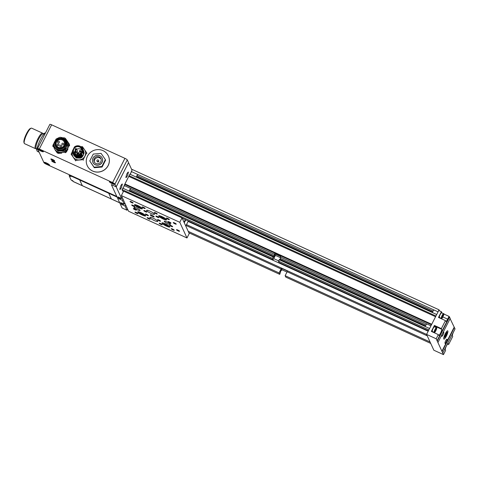 <?xml version="1.0" encoding="UTF-8"?>
<svg xmlns="http://www.w3.org/2000/svg" width="479" height="479" viewBox="0 0 479 479"><rect width="100%" height="100%" fill="white"/><g stroke="black" fill="none" stroke-linecap="round" stroke-linejoin="round"><path stroke-width="0.72" d="M428.178 331.229L188.103 221.418M426.597 334.444L186.475 224.609M426.484 324.499A1.365 0.299 114.6 0 0 425.753 325.385M436.135 329.36L435.243 331.193L435.878 329.241M435.327 330.169L435.776 330.372M445.751 340.695A2.317 0.515 -65.4 0 1 446.997 339.192A2.317 0.515 -65.4 0 1 446.308 341.91A2.317 0.515 -65.4 0 1 445.069 343.413A2.317 0.515 -65.4 0 1 445.751 340.695M442.686 333.204A2.317 0.515 -65.4 0 1 443.722 332.073A2.317 0.515 -65.4 0 1 443.039 334.791A2.317 0.515 -65.4 0 1 441.794 336.294A2.317 0.515 -65.4 0 1 442.291 333.977M442.009 313.009L441.41 311.703L438.752 310.488L426.573 334.39L433.854 350.227L443.47 354.622L445.602 350.442L445.314 349.82A3.413 0.754 -65.4 0 1 446.428 345.94A3.413 0.754 -65.4 0 1 448.254 343.73A3.413 0.754 -65.4 0 1 448.362 343.844L448.643 344.467L452.727 336.462L452.439 335.839A3.413 0.754 -65.4 0 1 453.553 331.959L454.924 329.151M445.266 333.767A4.568 1.012 -65.4 0 1 447.715 330.803A4.568 1.012 -65.4 0 1 446.362 336.15A4.568 1.012 -65.4 0 1 443.913 339.114A4.568 1.012 -65.4 0 1 445.266 333.767M447.685 344.03L448.643 344.467M426.573 334.39L436.189 338.785L443.47 354.622M441.41 311.703L438.489 317.439L445.446 320.625L441.363 328.63L434.411 325.445L431.363 331.42L438.321 334.605L436.189 338.785M438.046 342.305L450.224 318.409L449.062 316.397L443.782 313.984M442.871 352.807L455.05 328.905L450.098 318.655M449.565 316.984L437.393 340.88M441.363 328.63L441.65 329.253A3.413 0.754 -65.4 0 1 440.68 332.845A3.413 0.754 -65.4 0 1 438.71 335.342A3.413 0.754 -65.4 0 1 438.608 335.228L438.321 334.605M437.087 340.743L449.266 316.847M449.062 316.397L447.661 319.146A3.413 0.754 -65.4 0 1 445.835 321.361A3.413 0.754 -65.4 0 1 445.727 321.247L445.446 320.625M454.397 327.48L442.219 351.382M441.913 351.245L454.092 327.343M434.698 326.906A3.413 0.754 114.6 0 0 434.692 326.073L434.411 325.445M445.979 335.312A1.365 0.299 -65.4 0 1 445.248 336.198A1.365 0.299 -65.4 0 1 445.65 334.605A1.365 0.299 -65.4 0 1 446.38 333.719A1.365 0.299 -65.4 0 1 445.979 335.312M433.609 310.518A1.365 0.299 114.6 0 0 432.992 311.182A1.365 0.299 114.6 0 0 432.435 312.571M443.267 315.29L442.177 317.08L443.267 315.29M442.494 316.044L442.961 316.26M280.359 271.431L280.7 271.593L280.359 271.886L280.682 270.605L281.269 269.899L281.161 270.695L280.742 270.503M123.402 187.72L122.019 189.558L122.678 190.983L123.51 191.366M123.863 186.822L124.642 184.415L431.405 324.732L430.819 326.049M124.696 184.439L129.863 174.17L130.528 173.739M130.983 172.841L132.252 169.482L439.015 309.799L437.944 312.069M439.483 310.823L439.015 309.799M436.752 314.404L435.86 316.152M429.633 328.384L428.825 329.965M188.235 231.369L279.089 272.928L279.742 274.353L188.888 232.794M186.026 225.495L281.095 268.982L279.089 272.928M182.182 218.202L273.036 259.756L275.431 255.397L280.395 257.666M122.019 189.558L272.377 258.337L273.036 259.756M129.845 189.558L274.222 255.6L274.563 255.307L273.653 257.289L273.76 256.493L129.396 190.462M136.964 175.577L433.088 311.027M432.639 311.925L136.521 176.482M430.723 343.413L285.789 277.119L285.137 275.694L430.064 341.988M285.137 275.694L287.143 271.749L427.238 335.833M425.514 325.906L279.808 259.259L278.425 261.103L279.083 262.528L428.388 330.821M278.425 261.103L428.783 329.875M275.431 255.397L274.695 253.792L280.742 256.558L280.269 258.367L425.963 325.007M280.233 259.456L280.61 258.522M281.161 270.695L282.053 269.809L281.317 268.21L281.095 268.982M279.742 274.353L280.7 271.593M287.143 271.749L287.37 270.976L281.317 268.21M274.695 253.792L274.222 255.6M272.377 258.337L273.76 256.493M122.738 188.151L273.096 256.93M124.103 185.469L274.461 254.247M129.096 175.667L435.86 315.984M436.626 314.487L129.863 174.17M131.228 171.488L437.992 311.805M279.143 259.696L429.501 328.468M280.508 257.013L430.866 325.786M282.053 269.809L286.987 272.066M447.135 332.378L446.284 332.719L444.751 335.174M446.59 334.665L447.135 332.408L446.015 332.444M444.614 335.18L444.38 337.432L445.225 337.156L446.602 334.641L447.123 332.432L446.356 331.935M445.961 332.522L446.284 332.719L444.668 335.055M145.107 215.077A3.754 0.683 27 0 1 145.161 215.173A3.754 0.683 27 0 1 145.179 215.352A3.754 0.683 27 0 1 141.904 214.448A3.754 0.683 27 0 1 138.509 212.131A3.754 0.683 27 0 1 138.491 211.946A3.754 0.683 27 0 1 138.754 211.844M142.185 214.215L140.167 212.706L143.155 214.029L143.502 214.592L142.185 214.215L142.473 213.646M140.718 212.868L140.515 213.275M166.027 219.029A3.754 0.683 27 0 1 166.081 219.119A3.754 0.683 27 0 1 166.099 219.304A3.754 0.683 27 0 1 162.824 218.4A3.754 0.683 27 0 1 159.429 216.077A3.754 0.683 27 0 1 159.411 215.897A3.754 0.683 27 0 1 159.675 215.789M163.423 217.55L164.501 218.394L163.836 218.442L161.01 216.801L163.423 217.55M163.836 218.442L164.04 218.041M162.381 217.077L162.088 217.646M188.313 221.005L185.768 226.004M185.457 219.699A7.023 1.557 -65.4 0 1 183.846 221.831M182.75 219.448A7.023 1.557 -65.4 0 1 183.002 218.58M182.559 218.376L182.397 218.681M184.199 222.597L185.636 219.783M185.774 219.843L184.283 222.777M169.303 226.148A3.754 0.683 27 0 1 169.356 226.238A3.754 0.683 27 0 1 169.368 226.423A3.754 0.683 27 0 1 166.099 225.519A3.754 0.683 27 0 1 162.704 223.196A3.754 0.683 27 0 1 162.686 223.016A3.754 0.683 27 0 1 162.95 222.909M166.087 225.148L164.477 223.771L167.524 225.238L167.584 225.663L166.087 225.148L166.393 224.543M164.71 223.849L164.531 224.196M141.838 207.964A3.754 0.683 27 0 1 141.892 208.054A3.754 0.683 27 0 1 141.904 208.233A3.754 0.683 27 0 1 138.635 207.335A3.754 0.683 27 0 1 135.234 205.012A3.754 0.683 27 0 1 135.222 204.832A3.754 0.683 27 0 1 135.485 204.725M139.509 206.653L140.323 207.407L139.377 207.287L136.802 205.659L139.509 206.653M139.377 207.287L139.64 206.778M137.898 205.856L137.617 206.413M131.779 202.671A1.706 0.311 27 0 1 130.054 201.449A1.706 0.311 27 0 1 131.372 201.779A1.706 0.311 27 0 1 133.096 203A1.706 0.311 27 0 1 131.779 202.671M143.874 208.203A1.706 0.311 27 0 1 142.149 206.982A1.706 0.311 27 0 1 143.466 207.311A1.706 0.311 27 0 1 145.191 208.533A1.706 0.311 27 0 1 143.874 208.203M155.974 213.736A1.706 0.311 27 0 1 154.25 212.52A1.706 0.311 27 0 1 155.561 212.85A1.706 0.311 27 0 1 157.286 214.065A1.706 0.311 27 0 1 155.974 213.736M168.069 219.268A1.706 0.311 27 0 1 166.345 218.053A1.706 0.311 27 0 1 167.656 218.382A1.706 0.311 27 0 1 169.38 219.598A1.706 0.311 27 0 1 168.069 219.268M133.413 206.227A1.706 0.311 27 0 1 131.689 205.012A1.706 0.311 27 0 1 133.006 205.341A1.706 0.311 27 0 1 134.731 206.557A1.706 0.311 27 0 1 133.413 206.227M145.514 211.76A1.706 0.311 27 0 1 143.79 210.544A1.706 0.311 27 0 1 145.101 210.874A1.706 0.311 27 0 1 146.825 212.089A1.706 0.311 27 0 1 145.514 211.76M157.609 217.298A1.706 0.311 27 0 1 155.885 216.077A1.706 0.311 27 0 1 157.202 216.406A1.706 0.311 27 0 1 158.92 217.628A1.706 0.311 27 0 1 157.609 217.298M169.704 222.831A1.706 0.311 27 0 1 167.979 221.609A1.706 0.311 27 0 1 169.297 221.939A1.706 0.311 27 0 1 171.021 223.16A1.706 0.311 27 0 1 169.704 222.831M135.054 209.79A1.706 0.311 27 0 1 133.33 208.569A1.706 0.311 27 0 1 134.641 208.898A1.706 0.311 27 0 1 136.365 210.119A1.706 0.311 27 0 1 135.054 209.79M147.149 215.322A1.706 0.311 27 0 1 145.424 214.101A1.706 0.311 27 0 1 146.742 214.43A1.706 0.311 27 0 1 148.46 215.652A1.706 0.311 27 0 1 147.149 215.322M159.244 220.855A1.706 0.311 27 0 1 157.519 219.633A1.706 0.311 27 0 1 158.836 219.963A1.706 0.311 27 0 1 160.561 221.184A1.706 0.311 27 0 1 159.244 220.855M171.338 226.387A1.706 0.311 27 0 1 169.62 225.172A1.706 0.311 27 0 1 170.931 225.501A1.706 0.311 27 0 1 172.656 226.717A1.706 0.311 27 0 1 171.338 226.387M136.689 213.347A1.706 0.311 27 0 1 134.964 212.131A1.706 0.311 27 0 1 136.281 212.46A1.706 0.311 27 0 1 138 213.676A1.706 0.311 27 0 1 136.689 213.347M148.783 218.879A1.706 0.311 27 0 1 147.059 217.664A1.706 0.311 27 0 1 148.376 217.993A1.706 0.311 27 0 1 150.101 219.208A1.706 0.311 27 0 1 148.783 218.879M160.878 224.412A1.706 0.311 27 0 1 159.16 223.196A1.706 0.311 27 0 1 160.471 223.525A1.706 0.311 27 0 1 162.195 224.741A1.706 0.311 27 0 1 160.878 224.412M172.979 229.95A1.706 0.311 27 0 1 171.254 228.728A1.706 0.311 27 0 1 172.566 229.058A1.706 0.311 27 0 1 174.29 230.279A1.706 0.311 27 0 1 172.979 229.95M152.442 216.454A2.251 0.413 27 0 1 150.167 214.843A2.251 0.413 27 0 1 151.903 215.275A2.251 0.413 27 0 1 154.178 216.885A2.251 0.413 27 0 1 152.442 216.454M137.461 209.838A3.413 0.623 27 0 1 134.012 207.401A3.413 0.623 27 0 1 136.647 208.06A3.413 0.623 27 0 1 140.09 210.497A3.413 0.623 27 0 1 137.461 209.838M167.704 223.669A3.413 0.623 27 0 1 164.255 221.232A3.413 0.623 27 0 1 166.884 221.891A3.413 0.623 27 0 1 170.332 224.328A3.413 0.623 27 0 1 167.704 223.669M151.071 213.46A4.431 0.808 27 0 1 146.586 210.293A4.431 0.808 27 0 1 150.005 211.149A4.431 0.808 27 0 1 154.489 214.317A4.431 0.808 27 0 1 151.071 213.46M154.34 220.579A4.431 0.808 27 0 1 149.861 217.412A4.431 0.808 27 0 1 153.28 218.268A4.431 0.808 27 0 1 157.759 221.436A4.431 0.808 27 0 1 154.34 220.579M178.206 230.932A1.706 0.311 27 0 1 176.482 229.716A1.706 0.311 27 0 1 177.799 230.046A1.706 0.311 27 0 1 179.523 231.261A1.706 0.311 27 0 1 178.206 230.932M174.937 223.819A1.706 0.311 27 0 1 173.212 222.597A1.706 0.311 27 0 1 174.524 222.927A1.706 0.311 27 0 1 176.248 224.142A1.706 0.311 27 0 1 174.937 223.819M141.179 212.736A4.431 0.808 -153 0 0 137.766 211.88A4.431 0.808 -153 0 0 142.245 215.047A4.431 0.808 -153 0 0 145.664 215.903A4.431 0.808 -153 0 0 141.179 212.736M137.91 205.617A4.431 0.808 -153 0 0 134.491 204.761A4.431 0.808 -153 0 0 138.97 207.928A4.431 0.808 -153 0 0 142.389 208.784A4.431 0.808 -153 0 0 137.91 205.617M162.1 216.682A4.431 0.808 -153 0 0 158.681 215.825A4.431 0.808 -153 0 0 163.165 218.993A4.431 0.808 -153 0 0 166.584 219.849A4.431 0.808 -153 0 0 162.1 216.682M165.375 223.801A4.431 0.808 -153 0 0 161.956 222.945A4.431 0.808 -153 0 0 166.441 226.112A4.431 0.808 -153 0 0 169.853 226.968A4.431 0.808 -153 0 0 165.375 223.801M182.032 217.885L123.612 191.163L121.355 195.582L128.558 211.245L186.984 237.967L179.781 222.31L182.032 217.885L189.235 233.548L186.984 237.967M179.781 222.31L121.355 195.582M58.097 148.035A5.012 4.802 155.3 0 1 56.905 140.245A5.012 4.802 155.3 0 1 64.887 141.55A5.012 4.802 155.3 0 1 58.097 148.035M57.049 146.628A5.012 4.802 -24.7 0 0 56.989 147.334M62.222 139.94A4.227 4.048 155.3 0 1 63.222 146.514A4.227 4.048 155.3 0 1 56.492 145.412A4.227 4.048 155.3 0 1 62.222 139.94M60.348 146.766A0.886 0.85 155.3 0 1 60.132 145.388A0.886 0.85 155.3 0 1 61.546 145.616A0.886 0.85 155.3 0 1 60.348 146.766M57.743 145.574A0.886 0.85 155.3 0 1 57.534 144.197A0.886 0.85 155.3 0 1 58.947 144.43A0.886 0.85 155.3 0 1 57.743 145.574M58.115 142.874A0.886 0.85 155.3 0 1 57.905 141.497A0.886 0.85 155.3 0 1 59.318 141.724A0.886 0.85 155.3 0 1 58.115 142.874M62.348 144.808A0.886 0.85 155.3 0 1 62.138 143.431A0.886 0.85 155.3 0 1 63.551 143.664A0.886 0.85 155.3 0 1 62.348 144.808M66.569 141.048L67.15 143.922L66.569 141.048L63.438 137.928L60.599 137.305A6.754 6.467 155.3 0 0 59.498 137.401L56.151 139L53.882 143.425C53.061 149.262 61.653 152.418 65.198 147.472L66.425 145.568M65.312 143.514A5.012 4.802 -24.7 0 0 64.731 143.095M65.27 145.903A5.568 5.335 -24.7 0 0 62.821 138.766A5.568 5.335 -24.7 0 0 55.39 141.383A5.568 5.335 -24.7 0 0 57.845 148.526A5.568 5.335 -24.7 0 0 65.27 145.903M60.599 137.305L64.845 139.473A6.209 5.946 -24.7 0 1 66.012 141.149L66.024 141.161A6.209 5.946 -24.7 0 1 66.521 143.077L66.347 145.209M66.024 141.161L66.545 143.928M53.81 143.999L54.361 146.825L57.468 149.891L62.569 150.059L64.647 148.879L65.437 147.095M65.264 150.214L66.048 148.43L65.138 149.951L65.791 147.867L64.893 149.412L65.671 147.598L64.647 148.879M66.371 145.742L67.395 144.454L66.605 146.245L67.635 144.981L66.862 146.808L67.755 145.251L67.126 142.257M66.695 141.317L67.27 144.191L66.635 141.185M54.367 146.831L57.474 149.897L62.575 150.071L64.653 148.885M54.426 146.963L57.594 150.155L62.695 150.328L64.773 149.149L62.695 150.334L57.594 150.167L54.486 147.101M66.82 141.592L67.395 144.454L66.755 141.455M54.552 147.227L57.714 150.424L62.815 150.592L64.893 149.412L62.821 150.604L57.72 150.43L54.612 147.364M66.94 141.85L67.515 144.724L66.88 141.724M54.672 147.496L57.839 150.693L62.941 150.861L65.018 149.682L62.941 150.867L57.839 150.699L54.732 147.634M67.06 142.119L67.635 144.993L67 141.988M54.798 147.76L57.959 150.957L63.06 151.13L65.138 149.951L63.066 151.136L57.965 150.963L54.857 147.897M55.426 162.638L55.432 162.621A2.042 0.371 27 0 1 55.426 162.638A2.042 0.371 27 0 1 53.852 162.243A2.042 0.371 27 0 1 51.786 160.782A2.042 0.371 27 0 1 51.792 160.77L51.786 160.782M61.809 153.124L58.324 153.358A8.251 7.903 155.3 0 1 57.672 153.094A8.251 7.903 155.3 0 1 57.043 152.771L56.773 152.196A8.251 7.903 -24.7 0 0 57.402 152.514A8.251 7.903 -24.7 0 0 58.061 152.783L61.48 152.412A7.484 7.167 -24.7 0 0 67.689 148.256A7.484 7.167 -24.7 0 0 67.264 141.06A7.484 7.167 -24.7 0 0 65.108 139.042M67.305 146.017A6.377 6.107 155.3 0 1 65.653 149.304M54.72 141.652A7.484 7.167 -24.7 0 0 54.42 142.185A7.484 7.167 -24.7 0 0 54.031 143.095M53.87 143.616A7.484 7.167 -24.7 0 0 54.845 149.376A7.484 7.167 -24.7 0 0 61.48 152.412L64.964 152.178A8.251 7.903 -24.7 0 0 66.168 151.37L69.275 145.269A8.251 7.903 -24.7 0 0 69.192 143.874L65.401 138.377A8.251 7.903 -24.7 0 0 64.114 137.79L63.234 137.838M55.175 150.089L56.773 152.196M68.018 148.969L66.431 151.951A8.251 7.903 155.3 0 1 65.228 152.753L64.964 152.178M69.192 143.874L69.461 144.454A8.251 7.903 155.3 0 1 69.539 145.85L69.275 145.269M56.055 139.161A8.251 7.903 -24.7 0 0 56.007 139.203L52.9 145.305A8.251 7.903 -24.7 0 0 52.977 146.7M58.324 153.358L58.061 152.783M66.431 151.951L66.168 151.37M49.265 164.692L49.271 164.686A2.593 0.473 27 0 1 49.265 164.692A2.593 0.473 27 0 1 47.265 164.189A2.593 0.473 27 0 1 44.649 162.339A2.593 0.473 27 0 1 44.649 162.333L44.649 162.339M47.068 163.261L48.607 164.201L47.343 163.62M45.373 162.716L46.631 163.297M46.9 163.171L46.714 163.483L45.307 162.836M47.295 163.746L47.475 164.141L46.9 163.878L47.158 163.447M46.9 163.878L46.714 163.483M43.104 151.292L43.11 151.286A2.593 0.473 27 0 1 43.104 151.292A2.593 0.473 27 0 1 41.104 150.789A2.593 0.473 27 0 1 38.488 148.939A2.593 0.473 27 0 1 38.488 148.933L38.488 148.933M40.907 149.861L42.445 150.795L41.182 150.22M39.212 149.316L40.47 149.897M40.739 149.771L40.559 150.083L39.146 149.436M41.134 150.346L41.314 150.741L40.739 150.478L40.996 150.047M40.739 150.478L40.559 150.083M72.395 151.759A6.796 6.508 -24.7 0 0 84.891 156.154A6.796 6.508 -24.7 0 0 81.711 147.37M83.669 154.034A4.91 4.706 155.3 0 1 82.442 156.501M72.371 151.58L71.132 154.172L75.407 160.363L83.178 159.681L86.681 152.807L82.406 146.616L80.921 146.694M86.927 153.34L86.681 152.807M83.424 160.208L83.178 159.681M75.646 160.89L75.407 160.363M71.377 154.699L71.132 154.172M129.635 189.935A1.365 0.299 -65.4 0 1 130.366 189.049M136.755 175.955A1.365 0.299 -65.4 0 1 137.485 175.069M42.523 133.132L31.638 128.156A8.526 1.886 114.6 0 0 31.153 128.18A8.526 1.886 114.6 0 0 27.069 133.683A8.526 1.886 114.6 0 0 24.249 143.281A8.526 1.886 114.6 0 0 24.543 143.664L35.428 148.64A8.526 1.886 -65.4 0 1 37.955 138.665A8.526 1.886 -65.4 0 1 42.523 133.132A8.526 1.886 -65.4 0 1 42.823 133.515L42.93 133.845M36.23 148.49L35.913 148.616A8.526 1.886 -65.4 0 1 35.428 148.64M39.122 152.172A10.233 2.269 -65.4 0 1 38.955 152.13L37.446 151.436A10.233 2.269 -65.4 0 1 37.087 150.981L36.045 147.945A7.844 1.736 -65.4 0 1 38.643 139.12A7.844 1.736 -65.4 0 1 42.397 134.054L45.379 132.857A10.233 2.269 -65.4 0 1 45.541 132.809M31.153 128.18L30.303 128.522A7.844 1.736 114.6 0 0 26.543 133.587A7.844 1.736 114.6 0 0 23.95 142.413L24.249 143.281M37.087 150.981A10.233 2.269 -65.4 0 1 40.475 139.467A10.233 2.269 -65.4 0 1 45.379 132.857M38.955 152.13A10.233 2.269 -65.4 0 1 38.482 150.789M71.952 180.367A2.455 0.545 114.6 0 0 71.988 180.655A2.455 0.545 114.6 0 0 72.066 180.739L73.101 181.212M69.335 174.745A2.455 0.545 114.6 0 0 69.371 174.961A2.455 0.545 114.6 0 0 69.443 175.039L70.587 175.565M79.688 179.481A2.73 0.605 114.6 0 0 79.712 179.984L82.328 185.678A2.73 0.605 114.6 0 0 82.412 185.768L111.421 199.036A2.73 0.605 114.6 0 0 111.433 199.042M108.691 192.75A2.73 0.605 114.6 0 0 108.721 193.253L111.338 198.947A2.73 0.605 114.6 0 0 111.421 199.036M79.664 179.469A2.73 0.605 114.6 0 0 79.688 179.972L82.304 185.666A2.73 0.605 114.6 0 0 82.388 185.762A2.73 0.605 114.6 0 0 82.4 185.762L73.329 181.613A2.73 0.605 114.6 0 1 73.245 181.523L72.922 180.811L71.102 179.984L69.144 175.709L69.473 175.057M108.715 192.762A2.73 0.605 114.6 0 0 108.745 193.265L111.362 198.959A2.73 0.605 114.6 0 0 111.445 199.048L119.732 202.839M69.144 175.709L70.958 176.541L70.629 175.829L79.688 179.972M70.599 175.326A2.73 0.605 114.6 0 0 70.629 175.829M54.594 160.83L54.606 160.812A2.042 0.371 27 0 1 54.594 160.83A2.042 0.371 27 0 1 53.019 160.435A2.042 0.371 27 0 1 50.954 158.974A2.042 0.371 27 0 1 50.96 158.962L50.96 158.962M114.475 183.936L114.475 183.93A2.593 0.473 27 0 1 114.475 183.936A2.593 0.473 27 0 1 112.475 183.433A2.593 0.473 27 0 1 109.853 181.583A2.593 0.473 27 0 1 109.859 181.577L109.853 181.583M112.278 182.505L113.816 183.445L112.547 182.864M110.583 181.966L111.841 182.541M112.11 182.415L111.924 182.727L110.511 182.08M112.499 182.99L112.685 183.385L112.11 183.122L112.361 182.691M112.11 183.122L111.924 182.727M128.51 172.183C128.21 171.859 127.648 172.476 126.809 174.027L125.827 177.44C126.127 177.757 126.695 177.146 127.528 175.595L128.42 172.081M122.42 184.128C122.121 183.81 121.558 184.427 120.72 185.978L119.744 189.391C120.037 189.708 120.606 189.091 121.438 187.54L122.331 184.032M131.947 170.081L128.516 162.65L116.205 186.858L121.582 198.551L117.954 196.893L118.768 198.671L122.396 200.33L124.199 204.246L120.57 202.587L121.385 204.365L125.019 206.024L126.941 210.209L122.103 207.994L111.368 184.631L116.798 196.456L46.277 164.201A2.317 0.425 27 0 1 43.942 162.656L37.518 148.688A2.317 0.425 27 0 1 37.506 148.574A2.317 0.425 27 0 1 39.296 149.023L112.601 182.553A2.317 0.425 27 0 1 114.936 184.098L116.193 186.84L111.356 184.625M116.205 186.858L111.362 184.643M126.941 210.209L127.54 209.03M121.768 203.623L121.385 204.365M119.145 197.929L118.768 198.671M123.935 186.403L123.199 187.852M131.06 172.422L130.324 173.871M122.181 197.372L121.582 198.551M122.396 200.33L122.995 199.156M124.797 203.066L124.199 204.246M125.019 206.024L125.618 204.85M96.992 161.076L97.201 161.531A0.85 0.814 -24.7 0 0 98.554 161.752A0.85 0.814 -24.7 0 0 98.746 160.818L98.536 160.363A0.85 0.814 -24.7 0 0 97.183 160.142A0.85 0.814 -24.7 0 0 97.387 161.465A0.85 0.814 -24.7 0 0 98.536 160.363M101.111 159.124A3.754 3.593 -24.7 0 0 94.375 162.219M99.189 156.884A3.754 3.593 -24.7 0 0 94.106 161.74A3.754 3.593 -24.7 0 0 100.075 162.716A3.754 3.593 -24.7 0 0 99.189 156.884M95.231 164.65A5.113 4.898 -24.7 0 0 102.159 158.034A5.113 4.898 -24.7 0 0 94.016 156.705A5.113 4.898 -24.7 0 0 95.231 164.65M92.89 162.363A5.113 4.898 -24.7 0 0 101.063 163.752A5.113 4.898 -24.7 0 0 102.189 158.094M92.615 171.015A11.634 11.143 -24.7 0 0 105.763 168.71A11.634 11.143 -24.7 0 0 108.38 155.956A11.634 11.143 -24.7 0 0 103.003 150.628A11.634 11.143 -24.7 0 0 89.854 152.933A11.634 11.143 -24.7 0 0 87.238 165.68A11.634 11.143 -24.7 0 0 92.615 171.015M87.25 165.71A11.634 11.143 -24.7 0 0 87.268 165.74A11.634 11.143 -24.7 0 0 92.645 171.075A11.634 11.143 -24.7 0 0 105.793 168.77A11.634 11.143 -24.7 0 0 108.41 156.022A11.634 11.143 -24.7 0 0 108.398 155.992M111.679 182.218A3 0.551 -153 0 0 109.457 181.571A3 0.551 -153 0 0 112.403 183.78A3 0.551 -153 0 0 114.715 184.247A3 0.551 -153 0 0 111.679 182.218M46.475 162.968A3 0.551 -153 0 0 44.254 162.327A3 0.551 -153 0 0 47.193 164.537A3 0.551 -153 0 0 49.505 165.004A3 0.551 -153 0 0 46.475 162.968M38.015 149.137A3 0.551 -153 0 0 40.978 151.113A3 0.551 -153 0 0 43.35 151.603A3 0.551 -153 0 0 43.332 151.568A3 0.551 -153 0 0 40.871 149.837A3 0.551 -153 0 0 38.092 148.921A3 0.551 -153 0 0 38.015 149.137M53.319 161.231A2.114 0.389 -153 0 0 51.684 160.824A2.114 0.389 -153 0 0 53.822 162.333A2.114 0.389 -153 0 0 55.456 162.746A2.114 0.389 -153 0 0 53.319 161.231M52.486 159.423A2.114 0.389 -153 0 0 50.858 159.016A2.114 0.389 -153 0 0 52.995 160.525A2.114 0.389 -153 0 0 54.624 160.938A2.114 0.389 -153 0 0 52.486 159.423M75.742 154.412A4.227 4.048 155.3 0 1 74.736 147.843A4.227 4.048 155.3 0 1 81.472 148.945A4.227 4.048 155.3 0 1 75.742 154.412M81.795 150.089A4.227 4.048 -24.7 0 0 76.628 149.31M75.526 150.178A4.227 4.048 -24.7 0 0 74.443 153.466M75.975 154.513A0.683 0.653 155.3 0 1 75.796 154.286L74.874 151.657L76.095 151.669A0.683 0.653 155.3 0 1 75.173 152.55A0.683 0.653 155.3 0 1 74.874 151.675A0.683 0.653 155.3 0 1 76.095 151.669L77.035 153.711A0.683 0.653 155.3 0 1 76.43 154.657M75.257 148.945A0.683 0.653 155.3 0 1 76.466 148.963L77.406 151.011A0.683 0.653 155.3 0 1 76.484 151.891A0.683 0.653 155.3 0 1 76.167 151.58L75.227 149.532A0.683 0.653 155.3 0 1 75.245 148.969L75.227 149.532A0.683 0.653 155.3 0 0 76.454 149.526A0.683 0.653 155.3 0 0 76.466 148.963L75.239 148.957M82.663 148.759L83.13 150.789L82.663 148.759L80.155 146.251C78.221 145.436 76.365 145.616 74.604 146.784L72.335 151.083A5.389 5.161 -24.7 0 0 73.107 153.663C75.413 156.31 78.053 156.573 81.029 154.454L83.124 150.783L82.454 152.442L83.292 151.136L82.622 152.795L83.454 151.496L82.783 153.154L83.615 151.849L82.945 153.508L83.783 152.208L83.112 153.867L83.945 152.561L83.274 154.22L84.106 152.915L83.609 154.346M93.273 154.07L89.759 160.968L94.052 167.183L101.853 166.5L105.368 159.603L101.081 153.388L93.273 154.07M89.759 160.968L94.297 167.716L102.099 167.033L105.614 160.136L105.368 159.603M49.846 124.486A2.317 0.425 27 0 1 49.84 124.378A2.317 0.425 27 0 1 51.624 124.821L124.929 158.351A2.317 0.425 27 0 1 127.264 159.902L128.522 162.638L116.193 186.84M82.645 156.274L81.909 157.357L82.58 155.699L81.741 156.998L82.412 155.34L81.58 156.645L82.25 154.986L81.418 156.286L82.089 154.627L81.25 155.932L81.921 154.274L81.089 155.573L81.759 153.915L80.927 155.22L81.598 153.561L81.029 154.454M83.945 152.561L83.484 150.538L83.945 152.561M83.316 150.184L83.783 152.214L83.232 150.011M83.154 149.831L83.621 151.855L83.071 149.658M81.675 152.561A4.562 4.371 155.3 0 1 75.592 154.705A4.562 4.371 155.3 0 1 73.58 148.861A4.562 4.371 -24.7 0 1 79.664 146.712A4.562 4.371 -24.7 0 1 81.675 152.561M73.107 153.663L72.79 153.088M73.94 147.801L74.556 147.275A4.844 4.64 -24.7 0 1 77.586 146.083C80.909 146.269 82.598 147.987 82.651 151.238M72.874 153.262L75.425 155.873L79.49 155.986L80.921 155.214L79.49 155.998L75.431 155.879L72.958 153.448M80.466 153.627A0.683 0.653 155.3 0 1 80.4 153.514L79.46 151.472A0.683 0.653 155.3 0 1 79.478 150.909M75.131 151.723L75.736 151.999L75.131 151.723M77.736 152.915L78.34 153.19L77.736 152.915M79.736 150.957L80.346 151.232L79.736 150.957M75.502 149.023L76.107 149.298L75.502 149.023M73.042 153.621L75.592 156.226L79.652 156.346L81.083 155.567M73.119 153.795L75.592 156.232L79.658 156.352L81.089 155.573M83.292 151.136L82.741 148.945M83.292 151.142L82.831 149.125M73.203 153.975L75.754 156.579L79.813 156.699L81.25 155.926M73.281 154.154L75.754 156.591L79.819 156.705L81.25 155.932M83.454 151.496L82.909 149.298M83.454 151.502L82.993 149.478M73.934 155.573L76.406 158.004L80.472 158.124L81.903 157.346L80.472 158.13L76.412 158.01L73.856 155.4M73.365 154.334L75.916 156.938L79.981 157.058L81.412 156.28M73.443 154.507L75.921 156.944L79.981 157.064L81.418 156.286M73.772 155.22L76.245 157.651L80.304 157.771L81.741 156.992L80.31 157.777L76.245 157.657L73.694 155.046M83.562 150.723L84.112 152.927M73.532 154.687L76.083 157.292L80.143 157.411L81.574 156.639L80.149 157.417L76.083 157.304L73.61 154.873M83.645 150.903L84.106 152.915M94.052 167.183L94.297 167.716M101.853 166.5L102.099 167.033M434.273 332.408C434.214 334.282 437.662 327.492 436.561 327.798L436.429 327.696A2.593 0.575 -65.4 0 0 435.04 329.378A2.593 0.575 -65.4 0 0 434.225 332.378A2.593 0.575 -65.4 0 0 434.273 332.408L432.339 331.528A2.593 0.575 -65.4 0 1 432.292 331.492A2.593 0.575 -65.4 0 1 433.106 328.492A2.593 0.575 -65.4 0 1 434.495 326.81A2.593 0.575 -65.4 0 1 434.537 326.846M436.597 328.085C437.393 327.846 434.669 333.48 434.585 332.24C433.788 332.48 436.519 326.852 436.597 328.085M434.178 326.977C434.094 325.744 431.369 331.378 432.166 331.133M432.339 331.528L432.202 331.426C431.094 331.743 434.567 324.912 434.495 326.81L436.429 327.696A2.593 0.575 -65.4 0 1 436.477 327.732M434.692 326.073L441.65 329.253M442.907 316.972L447.661 319.146M441.602 312.823A2.593 0.575 -65.4 0 1 441.614 312.829A2.593 0.575 -65.4 0 0 440.105 314.757A2.593 0.575 -65.4 0 0 439.381 317.457A2.593 0.575 -65.4 0 0 439.459 317.547C437.968 318.583 441.476 311.069 441.572 312.811L443.554 313.715A2.593 0.575 -65.4 0 1 443.59 313.745M443.668 314.068C444.59 313.506 442.009 319.236 441.764 318.296C440.842 318.864 443.422 313.134 443.668 314.068M443.536 313.709A2.593 0.575 -65.4 0 1 443.554 313.715C445.051 312.655 441.512 320.229 441.44 318.445L441.399 318.427A2.593 0.575 -65.4 0 1 441.315 318.343A2.593 0.575 -65.4 0 1 442.039 315.643A2.593 0.575 -65.4 0 1 443.536 313.709M441.249 312.961C441.003 312.027 438.423 317.757 439.345 317.188M439.477 317.553A2.593 0.575 -65.4 0 1 439.459 317.547L441.399 318.427A2.593 0.575 -65.4 0 0 441.41 318.433M431.723 324.283L125.031 183.996M128.875 176.446L435.567 316.727M444.913 335.216L444.38 337.432L443.889 337.3M445.057 337.216L446.608 334.623M111.338 198.947L82.328 185.678M79.712 179.984L108.721 193.253M82.304 185.666L73.245 181.523M119.702 202.773L111.362 198.959M108.745 193.265L117.08 197.079M121.361 198.45L120.726 198.647A2.593 0.575 -65.4 0 1 120.618 198.108M120.726 198.647L118.792 197.761A2.593 0.575 -65.4 0 1 118.684 197.228M121.331 198.438L120.977 198.276M123.977 204.144L123.343 204.341A2.593 0.575 -65.4 0 1 123.235 203.803M123.343 204.341L121.409 203.455A2.593 0.575 -65.4 0 1 121.301 202.922M123.947 204.132L123.594 203.97M77.484 152.837A0.683 0.653 155.3 0 1 78.7 152.855A0.683 0.653 155.3 0 1 77.772 153.741A0.683 0.653 155.3 0 1 77.472 152.867L78.065 154.753M80.388 150.586A0.683 0.653 155.3 0 1 80.688 151.46A0.683 0.653 155.3 0 1 79.46 151.472L79.478 150.891A0.683 0.653 155.3 0 1 80.388 150.586M124.929 158.351L112.601 182.553M39.296 149.023L51.624 124.821M114.936 184.098L127.264 159.902M273.635 258.582L278.562 260.833M446.356 331.929L447.063 332.252M444.207 337.497L445.225 337.156M65.252 144.221L64.174 141.88M57.57 147.754L56.492 145.412M118.792 197.761L118.523 197.15M121.409 203.455L121.145 202.851M79.388 154.358L78.7 152.855L77.472 152.849M81.388 152.4L80.7 150.903L79.478 150.891M37.506 148.574L49.84 124.378"/></g></svg>
